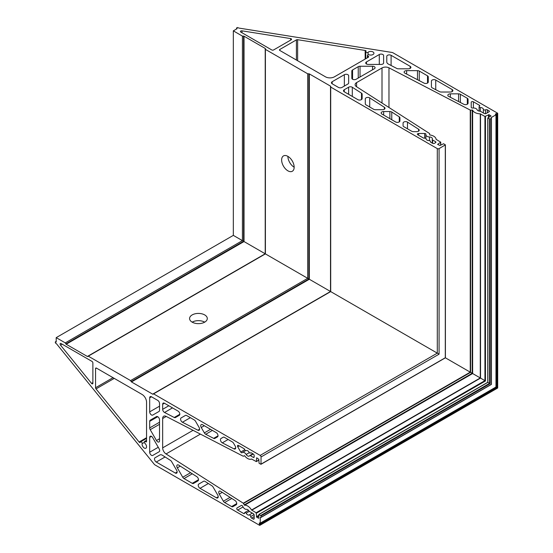 <?xml version="1.0" encoding="UTF-8"?>
<svg xmlns="http://www.w3.org/2000/svg" width="553" height="553" viewBox="0 0 553 553"><rect width="100%" height="100%" fill="white"/><g stroke="black" fill="none" stroke-linecap="round" stroke-linejoin="round"><path stroke-width="0.83" d="M204.7 314.92A8.855 5.115 0 0 0 195.05 313.807A8.855 5.115 0 0 0 189.582 318.535A8.855 5.115 0 0 0 192.174 322.15A8.855 5.115 0 0 0 201.824 323.256A8.855 5.115 0 0 0 207.292 318.535A8.855 5.115 0 0 0 204.7 314.92M204.7 322.15A8.855 5.115 0 0 0 192.174 322.15M287.892 156.361A8.855 5.115 60 0 1 293.678 164.158A8.855 5.115 60 0 1 292.323 171.257A8.855 5.115 60 0 1 287.892 170.822A8.855 5.115 60 0 1 282.113 163.017A8.855 5.115 60 0 1 283.468 155.918A8.855 5.115 60 0 1 287.892 156.361A8.855 5.115 -120 0 0 294.155 167.206M391.676 111.969A2.53 1.459 180 0 1 391.766 112.024L399.273 116.835A2.53 1.459 180 0 1 399.923 117.817L399.923 120.927A2.53 1.459 180 0 1 398.36 122.275A2.53 1.459 180 0 1 395.602 121.957L381.874 114.036A2.53 1.459 180 0 1 381.135 112.999A2.53 1.459 180 0 1 383.664 111.54L389.886 111.54A2.53 1.459 180 0 1 391.676 111.969M205.626 434.216A2.53 1.459 -120 0 0 205.716 434.271L213.638 438.363A2.53 1.459 -120 0 0 214.813 438.432L217.502 436.877A2.53 1.459 -120 0 0 217.889 434.852A2.53 1.459 -120 0 0 216.237 432.626L202.516 424.697A2.53 1.459 -120 0 0 201.251 424.573A2.53 1.459 -120 0 0 201.251 427.497L204.361 432.881A2.53 1.459 -120 0 0 205.626 434.216M291.182 39.802A1.265 0.733 0 0 0 291.549 39.284A1.265 0.733 0 0 0 291.182 38.772A1.265 0.733 0 0 0 290.622 38.579L242.02 30.844A1.265 0.733 0 0 0 240.417 31.542A1.265 0.733 0 0 0 240.79 32.06L271.793 49.964A1.265 0.733 0 0 0 273.583 49.964L291.182 39.802M92.876 383.27A1.265 0.733 60 0 1 92.614 383.851A1.265 0.733 60 0 1 91.985 383.789A1.265 0.733 60 0 1 91.542 383.395L60.54 345.176A1.265 0.733 60 0 1 60.346 343.441A1.265 0.733 60 0 1 60.982 343.503L91.985 361.399A1.265 0.733 60 0 1 92.876 362.948L92.876 383.27M365.913 51.533A1.265 0.733 0 0 0 366.093 51.159A1.265 0.733 0 0 0 365.72 50.641A1.265 0.733 0 0 0 365.167 50.454L297.632 39.698A1.265 0.733 0 0 0 296.401 39.885L279.846 49.445A1.265 0.733 0 0 0 279.472 49.964A1.265 0.733 0 0 0 279.846 50.475L325.468 76.819A6.325 3.65 0 0 0 334.413 76.819L368.277 57.263A1.265 0.733 0 0 0 368.651 56.752A1.265 0.733 0 0 0 368.277 56.233A1.265 0.733 0 0 0 368.028 56.123A1.265 0.733 180 0 1 367.406 55.494A1.265 0.733 180 0 1 369.273 54.851A3.166 1.825 0 0 0 373.939 53.24A3.166 1.825 0 0 0 373.012 51.947A3.166 1.825 0 0 0 368.084 52.286A1.265 0.733 180 0 1 366.66 52.604A1.265 0.733 180 0 1 365.74 51.899A1.265 0.733 180 0 1 365.913 51.533M146.552 441.308A1.265 0.733 60 0 1 146.289 441.888A1.265 0.733 60 0 1 145.66 441.826A1.265 0.733 60 0 1 145.432 441.66A1.265 0.733 -120 0 0 144.575 441.439A1.265 0.733 -120 0 0 144.955 443.375A3.166 1.825 60 0 1 145.895 448.22A3.166 1.825 60 0 1 144.319 448.068A3.166 1.825 60 0 1 142.142 443.63A1.265 0.733 -120 0 0 141.706 442.234A1.265 0.733 -120 0 0 140.635 441.792A1.265 0.733 -120 0 0 140.407 442.13A1.265 0.733 60 0 1 140.172 442.469A1.265 0.733 60 0 1 139.536 442.407A1.265 0.733 60 0 1 139.093 442.02L96.015 388.911A1.265 0.733 60 0 1 95.558 387.75L95.558 368.63A1.265 0.733 60 0 1 95.821 368.049A1.265 0.733 60 0 1 96.457 368.111L142.08 394.455A6.325 3.65 60 0 1 146.552 402.204L146.552 441.308M407.492 122.109A2.53 1.459 0 0 0 407.402 122.054A2.53 1.459 0 0 0 404.644 121.736A2.53 1.459 0 0 0 403.082 123.084L403.082 125.676A2.53 1.459 0 0 0 403.821 126.706L411.66 131.227A2.53 1.459 0 0 0 413.45 131.655L416.699 131.655A2.53 1.459 0 0 0 419.229 130.197A2.53 1.459 0 0 0 418.58 129.215L407.492 122.109L407.492 128.821M222.313 442.849A2.53 1.459 60 0 1 222.223 442.794A2.53 1.459 60 0 1 220.571 440.568A2.53 1.459 60 0 1 220.958 438.536L223.198 437.243A2.53 1.459 60 0 1 224.463 437.368L232.295 441.895A2.53 1.459 60 0 1 233.56 443.23L235.191 446.043A2.53 1.459 60 0 1 235.191 448.967A2.53 1.459 60 0 1 234.016 448.891L222.313 442.849L228.133 439.49M369.715 97.888A2.53 1.459 0 0 0 369.625 97.833A2.53 1.459 0 0 0 366.867 97.515A2.53 1.459 0 0 0 365.305 98.863L365.305 103.86A2.53 1.459 0 0 0 366.051 104.897L373.655 109.287A2.53 1.459 0 0 0 375.439 109.715L382.482 109.715A2.53 1.459 0 0 0 385.012 108.257A2.53 1.459 0 0 0 384.363 107.275L369.715 97.888L369.715 107.012M182.449 422.243A2.53 1.459 60 0 1 182.359 422.195A2.53 1.459 60 0 1 180.707 419.962A2.53 1.459 60 0 1 181.094 417.937L185.421 415.434A2.53 1.459 60 0 1 186.686 415.559L194.29 419.948A2.53 1.459 60 0 1 195.555 421.289L199.073 427.379A2.53 1.459 60 0 1 199.073 430.303A2.53 1.459 60 0 1 197.905 430.227L182.449 422.243L190.356 417.681M432.301 139.273A3.166 1.825 0 0 0 432.411 138.789A3.166 1.825 0 0 0 431.485 137.497A3.166 1.825 0 0 0 429.481 136.971A3.912 2.26 180 0 1 425.858 134.718A3.912 2.26 180 0 1 425.914 134.338A1.265 0.733 0 0 0 425.934 134.213A1.265 0.733 0 0 0 425.561 133.695A1.265 0.733 0 0 0 424.669 133.48L418.614 133.48A1.265 0.733 0 0 0 417.349 134.213A1.265 0.733 0 0 0 417.722 134.732L423.315 137.96A1.265 0.733 0 0 0 424.517 138.153A1.265 0.733 180 0 1 425.72 138.347A1.265 0.733 180 0 1 426.087 138.838A3.166 1.825 0 0 0 429.163 140.614A1.265 0.733 180 0 1 430.02 140.828A1.265 0.733 180 0 1 430.393 141.347A1.265 0.733 180 0 1 430.352 141.52A1.265 0.733 0 0 0 430.317 141.699A1.265 0.733 0 0 0 430.683 142.211L432.64 143.338A1.265 0.733 0 0 0 434.423 143.338L435.536 142.702A1.265 0.733 0 0 0 435.909 142.183A1.265 0.733 0 0 0 435.536 141.665L432.626 139.985A1.265 0.733 180 0 1 432.252 139.467A1.265 0.733 180 0 1 432.301 139.273M242.117 452.686A1.265 0.733 60 0 1 242.02 452.762A1.265 0.733 60 0 1 241.385 452.7A1.265 0.733 60 0 1 240.755 452.036L237.728 446.789A1.265 0.733 60 0 1 237.728 445.331A1.265 0.733 60 0 1 238.357 445.393L243.956 448.621A1.265 0.733 60 0 1 244.723 449.568A1.265 0.733 -120 0 0 245.491 450.508A1.265 0.733 -120 0 0 246.106 450.584A3.166 1.825 60 0 1 249.175 452.354A1.265 0.733 -120 0 0 249.79 452.997A1.265 0.733 -120 0 0 250.426 453.059A1.265 0.733 -120 0 0 250.557 452.935A1.265 0.733 60 0 1 250.689 452.817A1.265 0.733 60 0 1 251.325 452.879L253.274 454.006A1.265 0.733 60 0 1 254.173 455.554L254.173 456.833A1.265 0.733 60 0 1 253.91 457.414A1.265 0.733 60 0 1 253.274 457.352L250.364 455.672A1.265 0.733 -120 0 0 249.728 455.61A1.265 0.733 -120 0 0 249.583 455.741A3.166 1.825 60 0 1 249.223 456.087A3.166 1.825 60 0 1 247.64 455.928A3.166 1.825 60 0 1 246.182 454.462A3.912 2.26 -120 0 0 242.414 452.451A3.912 2.26 -120 0 0 242.117 452.686M352.296 87.263A2.53 1.459 0 0 0 352.206 87.208A2.53 1.459 0 0 0 348.625 87.208L344.256 89.731A2.53 1.459 0 0 0 343.51 90.761A2.53 1.459 0 0 0 344.256 91.798L357.826 99.63A2.53 1.459 0 0 0 360.584 99.948A2.53 1.459 0 0 0 362.146 98.6L362.146 94.134A2.53 1.459 0 0 0 361.496 93.16L352.296 87.263L352.296 96.436M164.538 412.469A2.53 1.459 60 0 1 164.441 412.414A2.53 1.459 60 0 1 162.658 409.317L162.658 404.271A2.53 1.459 60 0 1 163.176 403.109A2.53 1.459 60 0 1 164.441 403.234L178.018 411.073A2.53 1.459 60 0 1 179.67 413.298A2.53 1.459 60 0 1 179.283 415.331L175.419 417.556A2.53 1.459 60 0 1 174.243 417.487L164.538 412.469L172.488 407.879M348.66 75.733A2.53 1.459 0 0 0 347.92 74.703A2.53 1.459 0 0 0 344.346 74.703L332.173 81.726A2.53 1.459 0 0 0 331.434 82.756A2.53 1.459 0 0 0 332.173 83.793L338.436 87.409A2.53 1.459 0 0 0 342.017 87.409L347.92 84.001A2.53 1.459 0 0 0 348.66 82.964L348.66 75.733M152.739 415.082L152.739 415.082A2.53 1.459 60 0 1 151.474 414.957A2.53 1.459 60 0 1 149.683 411.861L149.683 397.814A2.53 1.459 60 0 1 150.209 396.653A2.53 1.459 60 0 1 151.474 396.778L157.736 400.393A2.53 1.459 60 0 1 159.527 403.496L159.527 410.312A2.53 1.459 60 0 1 159.001 411.467L152.739 415.082M374.34 68.745A2.53 1.459 0 0 0 375.086 67.708A2.53 1.459 0 0 0 374.34 66.678A2.53 1.459 0 0 0 372.556 66.249L360.031 66.249A2.53 1.459 0 0 0 358.24 66.678L352.565 69.955A2.53 1.459 0 0 0 351.826 70.984L351.826 78.215A2.53 1.459 0 0 0 353.388 79.57A2.53 1.459 0 0 0 356.146 79.252L374.34 68.745M159.527 440.824A2.53 1.459 60 0 1 159.001 441.978A2.53 1.459 60 0 1 157.736 441.854A2.53 1.459 60 0 1 156.471 440.52L150.209 429.674A2.53 1.459 60 0 1 149.683 427.911L149.683 421.358A2.53 1.459 60 0 1 150.209 420.197L156.471 416.582A2.53 1.459 60 0 1 158.421 417.259A2.53 1.459 60 0 1 159.527 419.81L159.527 440.824M383.616 55.556A2.53 1.459 0 0 0 382.876 54.519A2.53 1.459 0 0 0 379.296 54.519L366.466 61.929A2.53 1.459 0 0 0 365.72 62.959A2.53 1.459 0 0 0 368.25 64.425L381.086 64.425A2.53 1.459 0 0 0 383.616 62.959L383.616 55.556M152.739 455.444L152.739 455.444A2.53 1.459 60 0 1 151.474 455.319A2.53 1.459 60 0 1 149.683 452.223L149.683 437.402A2.53 1.459 60 0 1 150.209 436.248A2.53 1.459 60 0 1 152.739 437.706L159.153 448.822A2.53 1.459 60 0 1 159.153 451.739L152.739 455.444M483.377 109.314A3.166 1.825 0 0 0 482.451 108.07A3.166 1.825 0 0 0 480.308 107.538A1.265 0.733 180 0 1 479.078 106.805A1.265 0.733 180 0 1 479.43 106.3A1.265 0.733 0 0 0 479.79 105.789A1.265 0.733 0 0 0 479.416 105.277L473.382 101.787A1.265 0.733 0 0 0 472.006 101.628A1.265 0.733 0 0 0 471.225 102.305L471.225 107.31A1.265 0.733 0 0 0 472.704 108.029A3.85 2.226 180 0 1 476.085 108.651A3.85 2.226 180 0 1 477.128 109.75A3.166 1.825 0 0 0 479.873 111.181A1.265 0.733 180 0 1 480.633 111.388L484.31 113.51A1.265 0.733 0 0 0 486.094 113.51L488.997 111.837A1.265 0.733 0 0 0 489.364 111.319A1.265 0.733 0 0 0 488.997 110.8L487.297 109.826A1.265 0.733 0 0 0 485.527 109.819A1.265 0.733 180 0 1 484.165 109.971A1.265 0.733 180 0 1 483.377 109.314L483.377 112.971M242.726 506.361A3.85 2.226 -120 0 0 244.958 508.981A3.85 2.226 -120 0 0 246.431 509.327A3.166 1.825 60 0 1 249.044 511A1.265 0.733 -120 0 0 249.603 511.546L253.274 513.668A1.265 0.733 60 0 1 254.173 515.216L254.173 518.562A1.265 0.733 60 0 1 253.91 519.143A1.265 0.733 60 0 1 253.274 519.08L251.58 518.106A1.265 0.733 60 0 1 250.682 516.571A1.265 0.733 -120 0 0 250.136 515.32A1.265 0.733 -120 0 0 249.175 514.961A3.166 1.825 60 0 1 247.64 514.781A3.166 1.825 60 0 1 246.106 513.191A1.265 0.733 -120 0 0 244.855 512.486A1.265 0.733 -120 0 0 244.592 513.053A1.265 0.733 60 0 1 244.329 513.613A1.265 0.733 60 0 1 243.7 513.55L237.659 510.066A1.265 0.733 60 0 1 236.836 508.954A1.265 0.733 60 0 1 237.03 507.937L241.364 505.435A1.265 0.733 60 0 1 242.726 506.361M433.725 136.204A8.226 4.749 0 0 0 429.688 134.932L429.598 133.549L356.415 86.627A5.06 2.924 180 0 1 355.109 84.671A5.06 2.924 180 0 1 356.595 82.604L382.005 67.936A5.06 2.924 180 0 1 388.973 67.825L470.25 110.082L472.635 110.137A8.226 4.749 0 0 0 480.281 113.849L484.933 116.455L489.046 114.699L491.036 115.936L487.774 118.003L490.124 119.137L491.43 118.294L491.05 117.671L495.972 114.83L495.35 114.056L497.133 113.745L497.582 113.178L393.031 52.818A2.53 1.459 0 0 0 391.918 52.438L238.792 28.058A0.636 0.366 180 0 1 238.516 27.961L237.977 27.65A0.636 0.366 0 0 0 237.085 27.65L236.56 28.009L237.175 28.632L233.325 30.85L242.408 36.097L243.576 36.097A0.636 0.366 180 0 1 244.025 36.201L265.212 48.436A0.636 0.366 180 0 1 265.399 48.692L265.399 49.369L307.71 73.798L308.878 73.798A0.636 0.366 180 0 1 309.327 73.902L330.514 86.137A0.636 0.366 180 0 1 330.701 86.392L330.701 87.07L437.292 148.612A1.265 0.733 0 0 0 439.075 148.612L445.4 144.872L443.589 143.732L440.008 145.487L437.596 144.402L440.748 142.183L436.123 139.342A8.226 4.749 0 0 0 433.725 136.204M485.472 116.455L485.472 380.955L445.4 357.819L260.981 464.292L259.087 463.29L258.825 459.315L256.675 457.766L256.329 461.603L251.553 459.025A8.226 4.749 60 0 1 247.64 458.513A8.226 4.749 60 0 1 244.516 455.658L243.279 456.266L166.045 416.354A5.06 2.924 -120 0 0 163.702 416.202A5.06 2.924 -120 0 0 162.658 418.517L162.658 447.861A5.06 2.924 -120 0 0 166.045 453.951L243.279 503.209L244.516 505.248A8.226 4.749 60 0 1 251.553 510.011L256.136 512.742L256.675 517.179L258.742 518.285L258.901 514.428L261.057 515.887L260.981 517.449L260.256 517.428L260.256 523.11L259.267 522.958L259.896 524.659L259.627 525.329L155.075 464.969A2.53 1.459 60 0 1 154.19 464.188L56.51 343.779A0.636 0.366 -120 0 0 56.288 343.586L55.756 343.275A0.636 0.366 60 0 1 55.307 342.501L55.355 341.865L56.199 342.086L56.199 337.641L65.282 342.888L65.862 343.897A0.636 0.366 -120 0 0 66.18 344.229L87.367 356.464A0.636 0.366 -120 0 0 87.685 356.498L88.273 356.16L130.584 380.588L131.172 381.598A0.636 0.366 -120 0 0 131.483 381.936L152.676 394.165A0.636 0.366 -120 0 0 152.987 394.199L153.575 393.86L260.166 455.402A1.265 0.733 60 0 1 261.057 456.951L260.981 464.292M386.775 61.943A5.06 2.924 0 0 0 388.455 64.12L396.764 68.441A2.53 1.459 0 0 0 398.457 68.814L408.37 68.814A2.53 1.459 0 0 0 410.9 67.355A2.53 1.459 0 0 0 410.16 66.319L391.095 55.314A2.53 1.459 0 0 0 388.337 54.996A2.53 1.459 0 0 0 386.775 56.351L386.775 61.943L386.775 56.351M419.278 71.067A2.53 1.459 0 0 0 417.487 70.639L406.642 70.639A2.53 1.459 0 0 0 404.112 72.097A2.53 1.459 0 0 0 404.948 73.183L424.033 83.109A2.53 1.459 0 0 0 426.757 83.358A2.53 1.459 0 0 0 428.257 82.024L428.257 76.86A2.53 1.459 0 0 0 427.517 75.823L419.278 71.067L419.278 80.634M435.736 80.054A2.53 1.459 0 0 0 432.985 79.743A2.53 1.459 0 0 0 431.423 81.091L431.423 86.786A2.53 1.459 0 0 0 432.259 87.872L439.524 91.646A2.53 1.459 0 0 0 441.218 92.026L450.363 92.026A2.53 1.459 0 0 0 452.893 90.561A2.53 1.459 0 0 0 452.147 89.531L435.736 80.054L435.736 89.683M460.373 94.28A2.53 1.459 0 0 0 458.582 93.851L450.349 93.851A2.53 1.459 0 0 0 447.819 95.31A2.53 1.459 0 0 0 448.656 96.395L463.836 104.289A2.53 1.459 0 0 0 466.559 104.538A2.53 1.459 0 0 0 468.059 103.204L468.059 99.319A2.53 1.459 0 0 0 467.32 98.289L460.373 94.28L460.373 102.485M159.852 454.988L159.852 454.988A5.06 2.924 60 0 1 162.575 455.354L170.469 460.393A2.53 1.459 60 0 1 171.644 461.665L176.601 470.25A2.53 1.459 60 0 1 176.601 473.174A2.53 1.459 60 0 1 175.336 473.05L156.271 462.045A2.53 1.459 60 0 1 154.619 459.813A2.53 1.459 60 0 1 155.006 457.787L159.852 454.988L155.006 457.787M184.004 478.573A2.53 1.459 60 0 1 182.739 477.239L177.319 467.845A2.53 1.459 60 0 1 177.319 464.928A2.53 1.459 60 0 1 178.674 465.108L196.806 476.672A2.53 1.459 60 0 1 198.382 478.905A2.53 1.459 60 0 1 197.981 480.875L193.509 483.453A2.53 1.459 60 0 1 192.244 483.329L184.004 478.573L192.285 473.79M200.02 488.334A2.53 1.459 60 0 1 198.368 486.108A2.53 1.459 60 0 1 198.755 484.075L203.691 481.228A2.53 1.459 60 0 1 205.045 481.414L211.951 485.817A2.53 1.459 60 0 1 213.119 487.089L217.695 495.011A2.53 1.459 60 0 1 217.695 497.935A2.53 1.459 60 0 1 216.43 497.811L200.02 488.334L208.357 483.522M224.649 502.559A2.53 1.459 60 0 1 223.384 501.218L219.271 494.092A2.53 1.459 60 0 1 219.271 491.168A2.53 1.459 60 0 1 220.626 491.347L235.053 500.548A2.53 1.459 60 0 1 236.629 502.781A2.53 1.459 60 0 1 236.228 504.751L232.861 506.693A2.53 1.459 60 0 1 231.596 506.569L224.649 502.559L231.762 498.453M265.399 49.369L265.399 253.896L233.325 235.378L56.199 337.641M330.701 87.07L330.701 291.597L265.212 253.786L87.367 356.464M403.082 123.084L403.082 125.676M223.198 437.243L220.958 438.536M365.305 98.863L365.305 103.86M185.421 415.434L181.094 417.937M362.146 94.134L362.146 98.6M156.471 416.582L150.209 420.197L156.471 416.582M431.423 81.091L431.423 86.786M203.698 481.221L198.755 484.075L203.698 481.221M241.371 505.435L237.03 507.937M242.408 36.097L242.408 240.624L65.282 342.888M233.325 30.85L233.325 235.378M307.71 73.798L307.71 278.325L130.584 380.588M439.075 148.612L439.075 354.169L330.514 291.493L152.676 394.165M445.289 145.024L445.289 357.756L261.057 464.119M490.124 119.137L490.124 383.644L487.884 382.351L259.087 514.442M491.32 118.446L491.32 384.335L261.057 517.276M495.972 387.017L260.256 523.11L495.972 387.017L495.972 114.83M497.133 113.745L497.133 387.688L496.152 387.121L259.267 523.885M497.582 113.489L497.582 387.95L259.896 525.177M330.701 291.597L153.575 393.86M265.399 253.896L88.273 356.16M391.766 112.024L391.766 119.745M212.4 430.407L205.716 434.271M252.348 513.136L249.175 514.961M472.635 110.137L472.635 373.545L244.516 505.248M383.664 111.54L383.664 115.065M389.886 111.54L389.886 118.66M399.273 116.835L399.273 121.902M218.027 435.826L213.638 438.363M210.52 429.322L204.361 432.881M204.306 425.734L201.251 427.497M290.622 38.579L290.622 40.127M242.02 30.844L242.02 32.772M62.213 344.208L60.54 345.176M92.876 382.628L91.542 383.395M279.846 49.445L279.846 50.475M296.401 39.885L296.401 60.035M297.632 39.698L297.632 60.747M365.167 50.454L365.167 59.067M368.084 52.286L368.084 54.844M368.028 56.123L368.028 57.408M146.552 441.018L145.432 441.66M144.354 442.352L142.142 443.63M146.552 437.713L139.093 442.02M114.243 378.383L96.015 388.911M113.012 377.671L95.558 387.75M96.457 368.111L95.558 368.63M418.58 129.215L418.58 131.172M235.709 447.916L234.016 448.891M384.363 107.275L384.363 109.231M199.598 429.252L197.905 430.227M429.481 136.971L429.481 140.642M432.626 139.985L432.626 143.331M435.536 141.665L435.536 142.702M430.352 141.52L430.352 141.872M418.614 133.48L418.614 135.243M424.669 133.48L424.669 138.132M244.785 449.707L240.755 452.036M239.255 445.912L237.728 446.789M254.173 456.833L253.274 457.352M253.26 453.999L250.364 455.672M249.362 452.624L246.182 454.462M361.496 93.16L361.496 99.575M344.256 89.731L344.256 91.798M348.625 87.208L348.625 94.321M179.801 414.28L174.243 417.487M168.817 405.757L162.658 409.317M164.441 403.234L162.658 404.271M332.173 81.726L332.173 83.793M344.346 74.703L344.346 86.061M159.527 406.179L149.683 411.861M151.474 396.778L149.683 397.814M352.565 69.955L352.565 79.252M358.24 66.678L358.24 78.042M360.031 66.249L360.031 77.005M372.556 66.249L372.556 69.775M159.527 438.757L156.471 440.52M159.527 424.296L150.209 429.674M159.527 422.229L149.683 427.911M157.736 416.706L149.683 421.358M379.296 54.519L379.296 64.425M366.466 61.929L366.466 63.996M151.474 436.372L149.683 437.402M158.262 447.266L149.683 452.223M391.095 55.314L391.095 65.489M410.16 66.319L410.16 68.385M177.119 472.013L175.336 473.05M165.084 456.958L156.271 462.045M417.487 70.639L417.487 79.701M427.517 75.823L427.517 83.054M406.642 70.639L406.642 74.067M180.285 466.131L177.319 467.845M190.585 472.704L182.739 477.239M198.506 479.714L192.244 483.329M452.147 89.531L452.147 91.598M218.221 496.774L216.43 497.811M458.582 93.851L458.582 101.558M467.32 98.289L467.32 104.234M450.349 93.851L450.349 97.28M222.237 492.377L219.271 494.092M230.062 497.368L223.384 501.218M236.746 503.589L231.596 506.569M473.382 101.787L473.382 108.001M479.416 105.277L479.416 106.307M480.308 107.538L480.308 111.25M485.527 109.819L485.527 113.697M487.297 109.826L487.297 112.812M488.997 110.8L488.997 111.837M254.173 518.562L253.274 519.08M254.173 516.606L251.58 518.106M254.048 514.629L250.682 516.571M249.32 511.331L246.106 513.191M244.592 513.039L243.7 513.55M243.037 506.963L237.659 510.066M243.576 36.097L243.576 241.295L65.862 343.897M244.025 36.201L244.025 241.557L66.18 344.229M265.212 48.436L265.212 253.786M308.878 73.798L308.878 279.002L131.172 381.598M309.327 73.902L309.327 279.258L131.483 381.936M330.514 86.137L330.514 291.493M437.292 148.612L437.292 353.139L260.166 455.402M440.637 142.342L440.637 145.128M356.595 82.604L356.595 86.745M382.005 67.936L382.005 103.038M388.973 67.825L388.973 107.503M470.25 110.082L470.25 372.169L243.279 503.209M470.568 110.13L470.568 372.356L243.479 503.458M472.2 109.964L472.2 373.296L244.156 504.958M480.281 113.849L480.281 377.962L251.553 510.011M480.529 113.911L480.529 378.1L251.733 510.198M484.933 116.455L484.933 380.644L256.136 512.742M488.513 114.699L488.513 117.485M489.046 114.699L489.046 117.174M487.884 118.155L487.884 382.351M489.585 119.137L489.585 383.333L260.788 515.424M496.152 113.593L496.152 387.121M496.511 113.593L496.511 387.328L259.447 524.196M496.781 113.745L496.781 387.48L259.716 524.348M236.636 28.113L236.636 28.943M56.199 341.464L55.487 341.878M497.133 387.688L259.896 524.659M490.124 383.644L261.057 515.887M258.825 515.942L256.675 517.179M258.825 515.32L256.405 516.716M485.472 380.955L256.405 513.205M200.407 434.112L166.045 453.951M193.059 430.31L162.658 447.861M166.239 416.45L162.658 418.517M258.825 460.041L256.405 461.43M439.075 354.169L261.057 456.951M365.74 51.899L365.74 58.736M367.406 55.494L367.406 57.768M146.552 440.299L144.575 441.439M146.552 438.377L140.635 441.792M425.858 134.718L425.858 138.444M432.252 139.467L432.252 143.116M430.393 141.347L430.393 141.948M250.944 452.755L250.426 453.059M252.887 453.785L249.728 455.61M245.643 450.584L242.414 452.451M479.078 106.805L479.078 111.063M248.546 510.357L244.855 512.486M445.4 144.872L445.4 357.819M440.748 142.183L440.748 145.066M487.774 118.003L487.774 382.282L258.901 514.428M491.43 118.294L491.43 384.397L260.981 517.449M496.048 114.727L496.048 387.059L260.2 523.228M497.693 113.33L497.693 388.012L259.813 525.35M236.56 28.009L236.56 28.984M56.199 341.381L55.355 341.865M258.825 460.165L256.329 461.603"/></g></svg>
